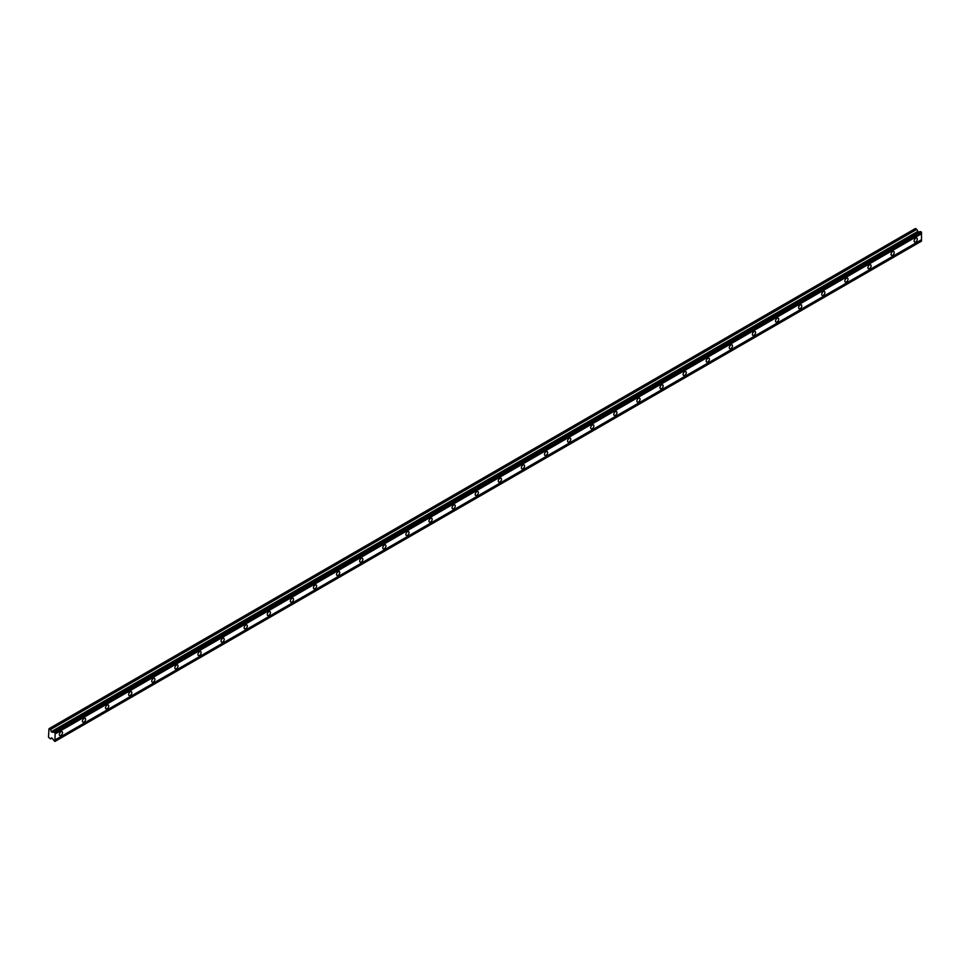 <?xml version="1.0" encoding="UTF-8"?>
<svg xmlns="http://www.w3.org/2000/svg" width="970" height="970" viewBox="0 0 970 970"><rect width="100%" height="100%" fill="white"/><g stroke="black" fill="none" stroke-linecap="round" stroke-linejoin="round"><path stroke-width="1.45" d="M915.728 241.918A2.243 1.297 120 0 0 917.196 239.942A2.243 1.297 120 0 0 916.844 238.135A2.243 1.297 120 0 0 915.728 238.244A2.243 1.297 120 0 0 914.261 240.233A2.243 1.297 120 0 0 914.601 242.027A2.243 1.297 120 0 0 915.728 241.918M60.916 735.43A2.243 1.297 120 0 0 62.383 733.453A2.243 1.297 120 0 0 62.044 731.659A2.243 1.297 120 0 0 60.916 731.768A2.243 1.297 120 0 0 59.449 733.744A2.243 1.297 120 0 0 59.8 735.551A2.243 1.297 120 0 0 60.916 735.43M84.026 722.092A2.243 1.297 120 0 0 85.493 720.116A2.243 1.297 120 0 0 85.142 718.321A2.243 1.297 120 0 0 84.026 718.43A2.243 1.297 120 0 0 82.559 720.407A2.243 1.297 120 0 0 82.899 722.213A2.243 1.297 120 0 0 84.026 722.092M107.124 708.755A2.243 1.297 120 0 0 108.591 706.778A2.243 1.297 120 0 0 108.252 704.984A2.243 1.297 120 0 0 107.124 705.093A2.243 1.297 120 0 0 105.657 707.069A2.243 1.297 120 0 0 105.997 708.864A2.243 1.297 120 0 0 107.124 708.755M130.222 695.417A2.243 1.297 120 0 0 131.69 693.441A2.243 1.297 120 0 0 131.35 691.634A2.243 1.297 120 0 0 130.222 691.755A2.243 1.297 120 0 0 128.755 693.732A2.243 1.297 120 0 0 129.107 695.526A2.243 1.297 120 0 0 130.222 695.417M153.333 682.08A2.243 1.297 120 0 0 154.8 680.103A2.243 1.297 120 0 0 154.448 678.297A2.243 1.297 120 0 0 153.333 678.418A2.243 1.297 120 0 0 151.866 680.394A2.243 1.297 120 0 0 152.205 682.189A2.243 1.297 120 0 0 153.333 682.08M176.431 668.742A2.243 1.297 120 0 0 177.898 666.766A2.243 1.297 120 0 0 177.558 664.959A2.243 1.297 120 0 0 176.431 665.08A2.243 1.297 120 0 0 174.964 667.057A2.243 1.297 120 0 0 175.303 668.851A2.243 1.297 120 0 0 176.431 668.742M199.541 655.405A2.243 1.297 120 0 0 201.008 653.428A2.243 1.297 120 0 0 200.657 651.622A2.243 1.297 120 0 0 199.541 651.731A2.243 1.297 120 0 0 198.062 653.719A2.243 1.297 120 0 0 198.413 655.514A2.243 1.297 120 0 0 199.541 655.405M222.639 642.067A2.243 1.297 120 0 0 224.106 640.091A2.243 1.297 120 0 0 223.767 638.284A2.243 1.297 120 0 0 222.639 638.393A2.243 1.297 120 0 0 221.172 640.382A2.243 1.297 120 0 0 221.512 642.176A2.243 1.297 120 0 0 222.639 642.067M245.737 628.73A2.243 1.297 120 0 0 247.204 626.753A2.243 1.297 120 0 0 246.865 624.947A2.243 1.297 120 0 0 245.737 625.056A2.243 1.297 120 0 0 244.27 627.044A2.243 1.297 120 0 0 244.622 628.839A2.243 1.297 120 0 0 245.737 628.73M268.848 615.392A2.243 1.297 120 0 0 270.315 613.416A2.243 1.297 120 0 0 269.963 611.609A2.243 1.297 120 0 0 268.848 611.718A2.243 1.297 120 0 0 267.38 613.707A2.243 1.297 120 0 0 267.72 615.501A2.243 1.297 120 0 0 268.848 615.392M291.946 602.055A2.243 1.297 120 0 0 293.413 600.066A2.243 1.297 120 0 0 293.073 598.272A2.243 1.297 120 0 0 291.946 598.381A2.243 1.297 120 0 0 290.479 600.357A2.243 1.297 120 0 0 290.818 602.164A2.243 1.297 120 0 0 291.946 602.055M315.044 588.717A2.243 1.297 120 0 0 316.511 586.729A2.243 1.297 120 0 0 316.171 584.934A2.243 1.297 120 0 0 315.044 585.043A2.243 1.297 120 0 0 313.577 587.02A2.243 1.297 120 0 0 313.928 588.826A2.243 1.297 120 0 0 315.044 588.717M338.154 575.38A2.243 1.297 120 0 0 339.621 573.391A2.243 1.297 120 0 0 339.27 571.597A2.243 1.297 120 0 0 338.154 571.706A2.243 1.297 120 0 0 336.687 573.682A2.243 1.297 120 0 0 337.026 575.489A2.243 1.297 120 0 0 338.154 575.38M361.252 562.042A2.243 1.297 120 0 0 362.719 560.054A2.243 1.297 120 0 0 362.38 558.259A2.243 1.297 120 0 0 361.252 558.368A2.243 1.297 120 0 0 359.785 560.345A2.243 1.297 120 0 0 360.137 562.151A2.243 1.297 120 0 0 361.252 562.042M384.362 548.693A2.243 1.297 120 0 0 385.83 546.716A2.243 1.297 120 0 0 385.478 544.922A2.243 1.297 120 0 0 384.362 545.031A2.243 1.297 120 0 0 382.895 547.007A2.243 1.297 120 0 0 383.235 548.814A2.243 1.297 120 0 0 384.362 548.693M407.461 535.355A2.243 1.297 120 0 0 408.928 533.379A2.243 1.297 120 0 0 408.588 531.584A2.243 1.297 120 0 0 407.461 531.693A2.243 1.297 120 0 0 405.993 533.67A2.243 1.297 120 0 0 406.333 535.476A2.243 1.297 120 0 0 407.461 535.355M430.559 522.018A2.243 1.297 120 0 0 432.026 520.041A2.243 1.297 120 0 0 431.686 518.247A2.243 1.297 120 0 0 430.559 518.356A2.243 1.297 120 0 0 429.092 520.332A2.243 1.297 120 0 0 429.443 522.127A2.243 1.297 120 0 0 430.559 522.018M453.669 508.68A2.243 1.297 120 0 0 455.136 506.704A2.243 1.297 120 0 0 454.784 504.909A2.243 1.297 120 0 0 453.669 505.018A2.243 1.297 120 0 0 452.202 506.995A2.243 1.297 120 0 0 452.541 508.789A2.243 1.297 120 0 0 453.669 508.68M476.767 495.343A2.243 1.297 120 0 0 478.234 493.366A2.243 1.297 120 0 0 477.895 491.56A2.243 1.297 120 0 0 476.767 491.681A2.243 1.297 120 0 0 475.3 493.657A2.243 1.297 120 0 0 475.652 495.452A2.243 1.297 120 0 0 476.767 495.343M499.877 482.005A2.243 1.297 120 0 0 501.344 480.029A2.243 1.297 120 0 0 500.993 478.222A2.243 1.297 120 0 0 499.877 478.343A2.243 1.297 120 0 0 498.41 480.32A2.243 1.297 120 0 0 498.75 482.114A2.243 1.297 120 0 0 499.877 482.005M522.975 468.668A2.243 1.297 120 0 0 524.443 466.691A2.243 1.297 120 0 0 524.103 464.885A2.243 1.297 120 0 0 522.975 465.006A2.243 1.297 120 0 0 521.508 466.982A2.243 1.297 120 0 0 521.848 468.777A2.243 1.297 120 0 0 522.975 468.668M546.074 455.33A2.243 1.297 120 0 0 547.541 453.354A2.243 1.297 120 0 0 547.201 451.547A2.243 1.297 120 0 0 546.074 451.656A2.243 1.297 120 0 0 544.606 453.645A2.243 1.297 120 0 0 544.958 455.439A2.243 1.297 120 0 0 546.074 455.33M569.184 441.993A2.243 1.297 120 0 0 570.651 440.016A2.243 1.297 120 0 0 570.299 438.21A2.243 1.297 120 0 0 569.184 438.319A2.243 1.297 120 0 0 567.717 440.307A2.243 1.297 120 0 0 568.056 442.102A2.243 1.297 120 0 0 569.184 441.993M592.282 428.655A2.243 1.297 120 0 0 593.749 426.679A2.243 1.297 120 0 0 593.41 424.872A2.243 1.297 120 0 0 592.282 424.981A2.243 1.297 120 0 0 590.815 426.97A2.243 1.297 120 0 0 591.166 428.764A2.243 1.297 120 0 0 592.282 428.655M615.392 415.318A2.243 1.297 120 0 0 616.859 413.341A2.243 1.297 120 0 0 616.508 411.535A2.243 1.297 120 0 0 615.392 411.644A2.243 1.297 120 0 0 613.925 413.62A2.243 1.297 120 0 0 614.265 415.427A2.243 1.297 120 0 0 615.392 415.318M638.49 401.98A2.243 1.297 120 0 0 639.957 399.992A2.243 1.297 120 0 0 639.618 398.197A2.243 1.297 120 0 0 638.49 398.306A2.243 1.297 120 0 0 637.023 400.283A2.243 1.297 120 0 0 637.363 402.089A2.243 1.297 120 0 0 638.49 401.98M661.588 388.643A2.243 1.297 120 0 0 663.056 386.654A2.243 1.297 120 0 0 662.716 384.86A2.243 1.297 120 0 0 661.588 384.969A2.243 1.297 120 0 0 660.121 386.945A2.243 1.297 120 0 0 660.473 388.752A2.243 1.297 120 0 0 661.588 388.643M684.699 375.305A2.243 1.297 120 0 0 686.166 373.317A2.243 1.297 120 0 0 685.814 371.522A2.243 1.297 120 0 0 684.699 371.631A2.243 1.297 120 0 0 683.232 373.608A2.243 1.297 120 0 0 683.571 375.414A2.243 1.297 120 0 0 684.699 375.305M707.797 361.955A2.243 1.297 120 0 0 709.264 359.979A2.243 1.297 120 0 0 708.924 358.185A2.243 1.297 120 0 0 707.797 358.294A2.243 1.297 120 0 0 706.33 360.27A2.243 1.297 120 0 0 706.669 362.077A2.243 1.297 120 0 0 707.797 361.955M730.907 348.618A2.243 1.297 120 0 0 732.374 346.642A2.243 1.297 120 0 0 732.023 344.847A2.243 1.297 120 0 0 730.907 344.956A2.243 1.297 120 0 0 729.428 346.933A2.243 1.297 120 0 0 729.779 348.739A2.243 1.297 120 0 0 730.907 348.618M754.005 335.28A2.243 1.297 120 0 0 755.472 333.304A2.243 1.297 120 0 0 755.133 331.51A2.243 1.297 120 0 0 754.005 331.619A2.243 1.297 120 0 0 752.538 333.595A2.243 1.297 120 0 0 752.878 335.402A2.243 1.297 120 0 0 754.005 335.28M777.103 321.943A2.243 1.297 120 0 0 778.57 319.967A2.243 1.297 120 0 0 778.231 318.172A2.243 1.297 120 0 0 777.103 318.281A2.243 1.297 120 0 0 775.636 320.258A2.243 1.297 120 0 0 775.988 322.052A2.243 1.297 120 0 0 777.103 321.943M800.214 308.606A2.243 1.297 120 0 0 801.681 306.629A2.243 1.297 120 0 0 801.329 304.835A2.243 1.297 120 0 0 800.214 304.944A2.243 1.297 120 0 0 798.746 306.92A2.243 1.297 120 0 0 799.086 308.715A2.243 1.297 120 0 0 800.214 308.606M823.312 295.268A2.243 1.297 120 0 0 824.779 293.292A2.243 1.297 120 0 0 824.439 291.485A2.243 1.297 120 0 0 823.312 291.606A2.243 1.297 120 0 0 821.845 293.583A2.243 1.297 120 0 0 822.184 295.377A2.243 1.297 120 0 0 823.312 295.268M846.41 281.93A2.243 1.297 120 0 0 847.889 279.954A2.243 1.297 120 0 0 847.537 278.147A2.243 1.297 120 0 0 846.41 278.269A2.243 1.297 120 0 0 844.943 280.245A2.243 1.297 120 0 0 845.294 282.04A2.243 1.297 120 0 0 846.41 281.93M869.52 268.593A2.243 1.297 120 0 0 870.987 266.617A2.243 1.297 120 0 0 870.636 264.81A2.243 1.297 120 0 0 869.52 264.919A2.243 1.297 120 0 0 868.053 266.908A2.243 1.297 120 0 0 868.393 268.702A2.243 1.297 120 0 0 869.52 268.593M892.618 255.255A2.243 1.297 120 0 0 894.085 253.279A2.243 1.297 120 0 0 893.746 251.472A2.243 1.297 120 0 0 892.618 251.582A2.243 1.297 120 0 0 891.151 253.57A2.243 1.297 120 0 0 891.503 255.365A2.243 1.297 120 0 0 892.618 255.255M51.677 732.047L918.044 231.866L916.808 229.369L915.353 228.532L48.985 728.712L48.5 737.2L50.452 738.897L51.677 737.83L54.914 741.468L55.144 732.532L51.531 732.01L50.452 729.561L48.985 728.712M54.15 731.829L920.506 231.636L921.5 232.339L921.5 233.77L55.144 733.951M55.144 741.335L921.5 241.154L921.5 233.77M920.263 231.769L918.044 231.866M54.344 731.804L920.712 231.624M921.27 231.951L54.914 732.132M55.144 732.811L921.5 232.63M921.5 239.723L55.144 739.916M921.5 240.875L55.144 741.056M51.883 738.073L50.452 738.897M916.808 229.369L50.452 729.561M919.948 231.709L53.593 731.901M921.5 232.339L55.144 732.532M917.644 231.515L51.289 731.695"/></g></svg>
